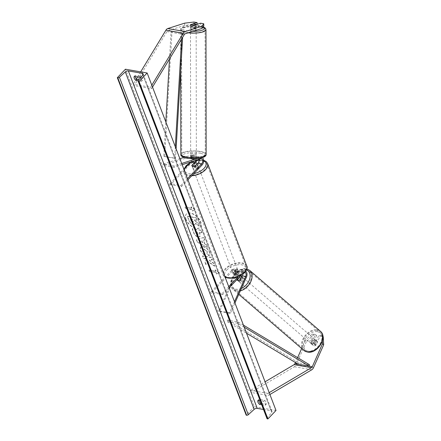 <?xml version="1.0" encoding="UTF-8"?>
<svg xmlns="http://www.w3.org/2000/svg" width="441" height="441" viewBox="0 0 441 441"><rect width="100%" height="100%" fill="white"/><g stroke="black" fill="none" stroke-linecap="round" stroke-linejoin="round"><path stroke-width="0.33" stroke-dasharray="2.21 1.65" d="M184.636 23.158L184.707 25.363L193.968 24.255L197.155 24.812L190.556 26.923A2.844 0.689 -1.9 0 0 190.551 26.967A2.844 0.689 -1.9 0 0 191.559 27.458A2.844 0.689 -1.9 0 0 194.029 27.529L193.952 25.324M184.707 25.363L167.845 30.754A2.277 1.439 99.9 0 0 167.233 31.162A2.277 1.439 99.9 0 0 166.919 31.576L134.196 85.609L133.193 84.22L136.374 78.972M194.029 27.529L200.627 25.413L200.556 23.208M203.814 25.969L200.627 25.413M140.673 71.872L137.609 76.932M151.803 85.19L150.557 87.241L133.193 84.22M152.514 87.053L151.561 88.63L134.196 85.609M151.561 88.63L150.557 87.241M193.968 24.255L193.897 22.05M197.155 24.812L197.138 24.305M190.556 26.923L190.484 24.806M315.409 334.482L316.577 335.535L313.391 334.984L306.308 341.792L305.139 340.733L312.222 333.925L315.409 334.482L311.418 343.44A2.844 2.045 -47.9 0 0 311.914 344.355A2.844 2.045 -47.9 0 0 312.713 344.735A2.844 2.045 -47.9 0 0 314.891 344.041L318.882 335.083L320.05 336.141L323.236 336.698M311.418 343.44L312.592 344.493A2.844 2.045 -47.9 0 0 313.088 345.413A2.844 2.045 -47.9 0 0 313.887 345.794A2.844 2.045 -47.9 0 0 316.065 345.099L320.05 336.141M305.139 340.733L301.672 348.528M297.62 357.629L295.437 362.524M322.917 336.406L322.068 335.64L322.36 341.125M322.068 335.64L318.882 335.083M306.308 341.792L296.126 364.679A4.548 2.878 -80.1 0 1 295.156 366.162A4.548 2.878 -80.1 0 1 294.434 366.741L250.896 392.44L250.565 390.351L265.063 381.796M269.909 394.491L268.255 395.467L250.896 392.44M269.197 392.628L267.93 393.378L268.255 395.467M267.93 393.378L250.565 390.351M312.222 333.925L313.391 334.984M316.577 335.535L312.592 344.493M314.891 344.041L316.065 345.099M236.922 279.66A2.844 2.045 132.1 0 1 236.784 279.225L237.517 279.886A2.844 2.045 -47.9 0 0 238.013 280.807A2.844 2.045 -47.9 0 0 238.813 281.182A2.844 2.045 -47.9 0 0 240.99 280.493L242.782 276.463A4.267 2.696 -80.1 0 0 241.315 270.278A4.267 2.696 -80.1 0 0 239.298 271.105L236.536 273.988A2.844 1.51 159.1 0 1 233.118 273.685A2.844 1.51 159.1 0 1 233.063 273.387L235.825 270.498L232.137 269.859A4.267 2.696 -80.1 0 1 234.154 269.032A4.267 2.696 -80.1 0 1 235.621 275.217L219.458 311.522L230.312 313.413L234.959 302.967M235.825 270.498A4.267 2.696 99.9 0 1 237.842 269.677A4.267 2.696 99.9 0 1 239.309 275.857L237.517 279.886M237.716 277.262L242.985 271.75A4.267 2.696 -80.1 0 1 245.009 270.923A4.267 2.696 -80.1 0 1 245.813 271.287M240.455 275.967L243.415 272.874A2.844 1.797 -80.1 0 1 244.766 272.323A2.844 1.797 -80.1 0 1 244.981 272.384M236.784 279.225L238.575 275.195A2.844 1.797 99.9 0 0 237.6 271.077A2.844 1.797 99.9 0 0 236.255 271.628L233.493 274.511A2.844 1.51 -20.9 0 0 233.548 274.809A2.844 1.51 -20.9 0 0 236.966 275.112L239.728 272.229A2.844 1.797 -80.1 0 1 241.073 271.678A2.844 1.797 -80.1 0 1 242.363 274.754M234.485 301.727L229.579 312.752L230.312 313.413M229.579 312.752L218.725 310.861L219.458 311.522M229.16 287.775L222.644 294.588L222.214 293.463L211.36 291.573L211.79 292.697L232.567 270.983A2.844 1.797 -80.1 0 1 233.912 270.432A2.844 1.797 -80.1 0 1 234.888 274.556L218.725 310.861M211.36 291.573L232.137 269.859M222.644 294.588L211.79 292.697M222.214 293.463L228.73 286.65M240.257 279.831L240.99 280.493M236.966 275.112L236.536 273.988M233.493 274.511L233.063 273.387M198.891 159.361A2.844 1.797 99.9 0 0 197.689 158.065A2.844 1.797 99.9 0 0 197.11 158.11L194.139 159.058A2.844 0.689 178.1 0 1 191.67 158.992A2.844 0.689 178.1 0 1 190.661 158.501A2.844 0.689 178.1 0 1 190.666 158.457L193.638 157.503A2.844 1.797 -80.1 0 1 194.216 157.459A2.844 1.797 -80.1 0 1 195.517 160.441M196.46 160.138A4.267 2.696 -80.1 0 0 194.459 156.059A4.267 2.696 -80.1 0 0 193.588 156.125L190.622 157.079A2.844 0.689 -1.9 0 0 190.617 157.123A2.844 0.689 -1.9 0 0 191.626 157.613A2.844 0.689 -1.9 0 0 194.095 157.68L197.061 156.731A4.267 2.696 99.9 0 1 197.932 156.665L201.62 157.305A4.267 2.696 99.9 0 0 200.749 157.376L196.934 158.595M194.139 159.058L194.095 157.68M181.692 163.473L173.997 165.937L163.142 164.046L179.867 158.694M170.557 184.707L170.127 183.583L180.975 185.474L181.405 186.598L170.557 184.707L191.328 162.994A4.267 2.696 99.9 0 0 192.778 158.495A4.267 2.696 99.9 0 0 190.771 155.419A4.267 2.696 99.9 0 0 189.9 155.486L183.891 157.409M202.182 164.884L198.489 164.239A4.267 2.696 99.9 0 0 199.938 159.747A4.267 2.696 99.9 0 0 197.932 156.665M202.375 157.63A4.267 2.696 99.9 0 0 201.62 157.305M182.166 164.714L174.041 167.315L173.997 165.937M174.041 167.315L163.192 165.425L163.142 164.046M190.826 161.941L190.898 161.869A2.844 1.797 99.9 0 0 191.863 158.87A2.844 1.797 99.9 0 0 190.523 156.82A2.844 1.797 99.9 0 0 189.944 156.864L163.192 165.425M170.127 183.583L183.88 169.201M180.975 185.474L187.497 178.66M198.489 164.239L195.732 167.122A2.844 1.51 159.1 0 1 192.315 166.819A2.844 1.51 159.1 0 1 192.259 166.522L195.016 163.633L191.328 162.994M181.405 186.598L187.921 179.785M195.55 162.944A4.267 2.696 -80.1 0 1 195.016 163.633M195.302 165.998L195.732 167.122M191.901 165.584L192.259 166.522M190.666 158.457L190.622 157.079M197.568 167.304A2.844 1.51 159.1 0 1 194.806 168.633A2.844 1.51 159.1 0 1 192.739 167.944A2.844 1.51 159.1 0 1 193.224 166.549A2.844 1.51 159.1 0 1 195.991 165.226A2.844 1.51 159.1 0 1 198.053 165.915A2.844 1.51 159.1 0 1 197.568 167.304M194.9 166.158L195.413 167.503A2.844 1.51 -20.9 0 0 197.226 166.406A2.844 1.51 -20.9 0 0 197.733 165.083L197.287 163.92M194.178 163.203L194.696 164.554A2.844 1.51 -20.9 0 0 192.882 165.651A2.844 1.51 -20.9 0 0 192.375 166.974L191.863 165.629M237.517 271.921A2.844 1.51 159.1 0 1 234.75 273.249A2.844 1.51 159.1 0 1 232.688 272.56A2.844 1.51 159.1 0 1 233.173 271.165A2.844 1.51 159.1 0 1 235.941 269.842A2.844 1.51 159.1 0 1 238.002 270.531A2.844 1.51 159.1 0 1 237.517 271.921M232.688 272.56L233.548 274.809A2.844 1.51 159.1 0 0 236.563 275.272L236.051 273.922A2.844 1.51 -20.9 0 0 237.859 272.825A2.844 1.51 -20.9 0 0 238.366 271.496L238.884 272.847A2.844 1.51 159.1 0 0 238.862 272.781A2.844 1.51 159.1 0 0 235.847 272.317L235.329 270.967A2.844 1.51 -20.9 0 0 233.521 272.069A2.844 1.51 -20.9 0 0 233.013 273.392L233.526 274.743A2.844 1.51 159.1 0 0 233.548 274.809L233.118 273.685M236.563 275.272L238.884 272.847M235.847 272.317L233.526 274.743M192.375 166.974L194.696 164.554M197.733 165.083L195.413 167.503M238.366 271.496L236.051 273.922M233.013 273.392L235.329 270.967M232.749 270.041A2.844 1.51 159.1 0 1 235.511 268.718A2.844 1.51 159.1 0 1 237.572 269.407A2.844 1.51 159.1 0 1 237.087 270.796A2.844 1.51 159.1 0 1 234.325 272.125A2.844 1.51 159.1 0 1 232.258 271.435A2.844 1.51 159.1 0 1 232.749 270.041M197.998 168.434A2.844 1.51 -20.9 0 0 198.483 167.04A2.844 1.51 -20.9 0 0 196.421 166.351A2.844 1.51 -20.9 0 0 193.654 167.674A2.844 1.51 -20.9 0 0 193.169 169.068A2.844 1.51 -20.9 0 0 195.231 169.757A2.844 1.51 -20.9 0 0 197.998 168.434M186.863 166.494A11.742 6.24 -20.9 0 0 184.856 172.244A11.742 6.24 -20.9 0 0 193.373 175.088A11.742 6.24 -20.9 0 0 204.789 169.614A11.742 6.24 -20.9 0 0 206.796 163.865A11.742 6.24 -20.9 0 0 198.279 161.02A11.742 6.24 -20.9 0 0 186.863 166.494M243.879 271.981A11.742 6.24 159.1 0 1 232.462 277.455A11.742 6.24 159.1 0 1 223.945 274.611A11.742 6.24 159.1 0 1 225.952 268.861A11.742 6.24 159.1 0 1 237.368 263.387A11.742 6.24 159.1 0 1 245.885 266.232A11.742 6.24 159.1 0 1 243.879 271.981M191.488 28.924A2.844 0.766 179.9 0 1 190.479 28.345A2.844 0.766 179.9 0 1 192.122 27.645A2.844 0.766 179.9 0 1 195.154 27.75A2.844 0.766 179.9 0 1 196.162 28.334A2.844 0.766 179.9 0 1 194.52 29.029A2.844 0.766 179.9 0 1 191.488 28.924M193.533 28.009L196.151 27.171A2.844 0.766 179.9 0 1 196.162 27.243A2.844 0.766 179.9 0 1 193.533 28.009L193.527 25.539A2.844 0.766 179.9 0 1 191.482 25.369A2.844 0.766 179.9 0 1 190.484 24.856L190.501 24.85M196.107 24.63A2.844 0.766 179.9 0 1 196.146 24.702L196.151 27.171M193.527 25.539L196.146 24.702M190.49 27.32A2.844 0.766 179.9 0 1 190.479 27.248A2.844 0.766 179.9 0 1 193.108 26.482L190.49 27.32L190.484 24.856M193.103 24.018L193.108 26.482M191.664 156.252A2.844 0.766 179.9 0 1 190.655 155.673A2.844 0.766 179.9 0 1 192.304 154.973A2.844 0.766 179.9 0 1 195.335 155.078A2.844 0.766 179.9 0 1 196.344 155.662A2.844 0.766 179.9 0 1 194.696 156.357A2.844 0.766 179.9 0 1 191.664 156.252M193.715 158.738L193.715 157.525L196.333 156.687L196.333 158.33L193.715 159.168A2.844 0.766 179.9 0 1 191.67 158.992A2.844 0.766 179.9 0 1 190.672 158.479L190.672 156.836A2.844 0.766 179.9 0 1 190.661 156.764A2.844 0.766 179.9 0 1 193.29 155.998L190.672 156.836M196.333 156.687A2.844 0.766 179.9 0 1 196.344 156.759A2.844 0.766 179.9 0 1 193.715 157.525M193.29 155.998L193.29 157.641A2.844 0.766 179.9 0 1 195.335 157.817A2.844 0.766 179.9 0 1 196.333 158.33M193.29 157.641L190.672 158.479M195.33 153.711A2.844 0.766 179.9 0 1 196.339 154.295A2.844 0.766 179.9 0 1 194.696 154.989A2.844 0.766 179.9 0 1 191.664 154.885A2.844 0.766 179.9 0 1 190.655 154.3A2.844 0.766 179.9 0 1 192.298 153.606A2.844 0.766 179.9 0 1 195.33 153.711M191.488 30.297A2.844 0.766 -0.1 0 0 194.52 30.401A2.844 0.766 -0.1 0 0 196.168 29.707A2.844 0.766 -0.1 0 0 195.159 29.123A2.844 0.766 -0.1 0 0 192.127 29.018A2.844 0.766 -0.1 0 0 190.479 29.712A2.844 0.766 -0.1 0 0 191.488 30.297M200.898 27.287A11.742 3.159 -0.1 0 0 188.373 26.851A11.742 3.159 -0.1 0 0 181.582 29.723A11.742 3.159 -0.1 0 0 185.749 32.132A11.742 3.159 -0.1 0 0 198.274 32.568A11.742 3.159 -0.1 0 0 205.065 29.69A11.742 3.159 -0.1 0 0 200.898 27.287M185.926 156.72A11.742 3.159 179.9 0 1 181.758 154.311A11.742 3.159 179.9 0 1 188.55 151.439A11.742 3.159 179.9 0 1 201.074 151.875A11.742 3.159 179.9 0 1 205.241 154.278A11.742 3.159 179.9 0 1 198.444 157.156A11.742 3.159 179.9 0 1 185.926 156.72M185.904 219.524A9.586 5.408 43.7 0 1 186.295 214.172A9.586 5.408 43.7 0 1 193.693 214.458A9.586 5.408 43.7 0 1 200.545 222.071A9.586 5.408 43.7 0 1 200.153 227.424A9.586 5.408 43.7 0 1 192.761 227.137A9.586 5.408 43.7 0 1 185.904 219.524M186.069 219.353A9.586 5.408 43.7 0 1 186.46 214.001A9.586 5.408 43.7 0 1 193.853 214.287A9.586 5.408 43.7 0 1 200.71 221.9A9.586 5.408 43.7 0 1 200.319 227.258A9.586 5.408 43.7 0 1 192.926 226.966A9.586 5.408 43.7 0 1 186.069 219.353M276.011 410.466L254.308 406.69L125.442 69.215M209.073 255.62L209.321 255.389L209.073 255.62C209.999 255.074 210.148 253.862 209.508 251.976C208.229 249.11 206.14 247.302 203.246 246.552L200.71 247.12L200.517 250.505L203.786 254.639L204.47 253.007L202.706 250.863L202.81 249.408L204.205 249.121L207.342 251.673L207.066 253.52L209.073 255.62M203.626 254.81L204.31 253.178L202.54 251.034L202.651 249.578L204.018 249.286L207.182 251.839L206.901 253.691L207.099 253.481L206.901 253.691L208.907 255.791C209.839 255.245 209.982 254.033 209.348 252.147C208.064 249.281 205.975 247.473 203.086 246.723L200.55 247.291L200.357 250.675L203.786 254.639M198.312 236.85L200.021 236.514L199.988 233.532L199.514 232.297L201.995 232.727L201.046 230.235L192.364 228.725L193.836 232.578C194.801 234.976 196.295 236.398 198.312 236.85L199.861 236.685L199.514 232.297M208.428 261.662L205.991 264.418L204.867 261.463L207.204 258.977L203.681 258.365L202.728 255.868L211.41 257.384L212.364 259.876L210.12 259.484L209.486 260.229L213.576 263.051L214.717 266.044L208.428 261.662L205.991 264.418M135.029 76.486A3.556 2.007 43.7 0 1 135.277 75.339L140.916 76.326A3.556 2.007 43.7 0 1 142.52 78.492A3.556 2.007 43.7 0 1 142.465 80.372L138.909 79.755M261.221 403.482L266.177 404.342A3.556 2.007 -136.3 0 0 266.232 402.462A3.556 2.007 -136.3 0 0 264.633 400.296L258.988 399.314A3.556 2.007 -136.3 0 0 258.74 400.456M191.697 208.235L191.179 206.89L195.335 209.503L192.728 210.936L192.21 209.585L185.7 208.455L185.187 207.105L191.697 208.235L185.187 207.105M216.785 273.933L219.392 272.494L215.236 269.881L215.754 271.232L209.238 270.096L209.756 271.447L216.266 272.582L216.619 274.104L219.392 272.494M204.789 243.807L203.455 240.317L204.756 239.954L203.77 237.379L196.537 239.672L197.447 242.059L207.59 247.384L206.575 244.722L204.624 243.972L203.455 240.317M261.706 404.755L265.201 405.362A3.556 2.007 -136.3 0 0 265.262 403.482A3.556 2.007 -136.3 0 0 263.657 401.31L260.157 400.704M265.201 405.362L266.177 404.342M140.475 77.848A3.556 2.007 43.7 0 1 141.55 79.512A3.556 2.007 43.7 0 1 141.489 81.392L142.465 80.372M263.509 409.48L271.132 410.803A2.414 1.284 159.1 0 1 272.009 411.387A2.414 1.284 159.1 0 1 271.717 412.434L267.136 418.007A1.279 0.678 -20.9 0 0 266.976 418.564M141.489 81.392L138.11 80.802M254.308 406.69L246.194 415.168M139.946 77.34L140.916 76.326M134.301 76.359L135.277 75.339M258.013 400.329L258.988 399.314M263.657 401.31L264.633 400.296M199.2 226.178L198.097 223.295L194.768 221.018L194.354 219.921L196.989 220.384L196.03 217.882L187.331 216.366L188.963 220.632L191.025 223.736L193.384 224.888L194.972 224.563L195.346 223.499L199.2 226.178L198.263 223.124L194.933 220.847L194.514 219.756L197.149 220.213L196.195 217.711L187.497 216.2L189.123 220.461L191.19 223.565L193.544 224.717L195.137 224.392L195.506 223.328L199.365 226.007M185.022 207.276L185.7 208.455M191.532 208.406L191.019 207.055L195.176 209.673L192.563 211.107L192.21 209.585M192.05 209.756L185.54 208.621M219.232 272.665L215.236 269.881M215.076 270.052L215.754 271.232M215.588 271.402L209.238 270.096M216.266 272.582L209.756 271.447M209.591 271.617L209.078 270.267M216.107 272.753L216.619 274.104M205.831 264.589L204.701 261.634L207.038 259.148L203.522 258.531L202.568 256.039L211.25 257.55L212.204 260.047L209.955 259.655L209.326 260.394L213.411 263.222L214.717 266.044M214.558 266.215L208.262 261.833M199.354 232.468L201.995 232.727M201.835 232.898L201.046 230.235M200.881 230.406L192.364 228.725M192.199 228.89L193.671 232.749C194.641 235.141 196.135 236.569 198.152 237.021M197.309 234.546L195.622 232.909L195.176 231.74L197.469 232.137L197.932 234.425L197.309 234.546L195.335 231.569L197.629 231.966L198.097 234.254L197.474 234.375M203.295 240.488L204.756 239.954M204.591 240.125L203.77 237.379M203.61 237.55L196.537 239.672M196.372 239.843L197.447 242.059M197.287 242.23L207.59 247.384M207.43 247.55L206.575 244.722M206.416 244.893L204.624 243.972M201.724 240.929L202.491 242.936L199.657 241.514L201.89 240.758L202.656 242.765L199.823 241.343L201.89 240.758M192.734 222.231L191.162 220.698L190.534 219.061L192.623 219.425L193.279 222.121L192.574 222.402L190.997 220.864L190.534 219.061M190.374 219.232L192.463 219.596L193.092 221.244L193.119 222.292L192.574 222.402M311.804 344.002A2.844 1.973 130.7 0 1 311.054 343.666A2.844 1.973 130.7 0 1 311.07 340.689A2.844 1.973 130.7 0 1 314.02 339.024A2.844 1.973 130.7 0 1 314.764 339.361A2.844 1.973 130.7 0 1 314.753 342.337A2.844 1.973 130.7 0 1 311.804 344.002M312.845 340.044L314.246 341.246A2.844 1.973 130.7 0 1 316.037 340.761A2.844 1.973 130.7 0 1 316.781 341.097A2.844 1.973 130.7 0 1 317.195 341.698L315.613 345.253A2.844 1.973 130.7 0 1 313.821 345.738A2.844 1.973 130.7 0 1 313.071 345.402A2.844 1.973 130.7 0 1 312.663 344.801L311.263 343.6A2.844 1.973 130.7 0 1 312.845 340.044L311.263 343.6M314.246 341.246L312.663 344.801M315.613 345.253L314.218 344.052L315.8 340.496A2.844 1.973 130.7 0 1 314.218 344.052M315.8 340.496L317.195 341.698M239.628 281.86A2.844 1.973 130.7 0 1 238.884 281.523A2.844 1.973 130.7 0 1 238.901 278.547A2.844 1.973 130.7 0 1 241.844 276.882A2.844 1.973 130.7 0 1 242.594 277.218A2.844 1.973 130.7 0 1 242.578 280.195A2.844 1.973 130.7 0 1 239.628 281.86M238.079 280.52A2.844 1.973 130.7 0 1 237.33 280.189A2.844 1.973 130.7 0 1 237.308 280.167M236.944 279.644A2.844 1.973 130.7 0 1 236.916 279.583L237.848 280.388A2.844 1.973 130.7 0 1 239.43 276.832L237.848 280.388M240.852 275.741A2.844 1.973 130.7 0 0 240.295 275.548A2.844 1.973 130.7 0 0 238.498 276.033L239.43 276.832M242.385 277.284A2.844 1.973 130.7 0 1 240.803 280.84L242.385 277.284L241.668 276.667M239.915 280.074L240.803 280.84M238.498 276.033L236.916 279.583M240.406 282.527A2.844 1.973 130.7 0 1 239.661 282.196A2.844 1.973 130.7 0 1 239.672 279.219A2.844 1.973 130.7 0 1 242.622 277.549A2.844 1.973 130.7 0 1 243.371 277.885A2.844 1.973 130.7 0 1 243.355 280.862A2.844 1.973 130.7 0 1 240.406 282.527M313.242 338.357A2.844 1.973 -49.3 0 0 310.293 340.022A2.844 1.973 -49.3 0 0 310.282 342.999A2.844 1.973 -49.3 0 0 311.026 343.335A2.844 1.973 -49.3 0 0 313.975 341.665A2.844 1.973 -49.3 0 0 313.992 338.688A2.844 1.973 -49.3 0 0 313.242 338.357M316.71 330.568A11.742 8.142 -49.3 0 0 304.538 337.448A11.742 8.142 -49.3 0 0 304.472 349.741A11.742 8.142 -49.3 0 0 307.559 351.124A11.742 8.142 -49.3 0 0 319.731 344.239A11.742 8.142 -49.3 0 0 319.797 331.946A11.742 8.142 -49.3 0 0 316.71 330.568M246.089 269.76A11.742 8.142 130.7 0 1 249.176 271.143A11.742 8.142 130.7 0 1 249.11 283.436A11.742 8.142 130.7 0 1 236.938 290.316A11.742 8.142 130.7 0 1 233.851 288.938A11.742 8.142 130.7 0 1 233.917 276.645A11.742 8.142 130.7 0 1 246.089 269.76M181.615 39.001L181.951 33.213L171.102 31.322L169.482 59.033M175.325 146.792L174.653 158.302L163.798 156.412L165.816 121.887M176.113 148.86L175.568 158.203L163.798 156.412M175.568 158.203L174.653 158.302M181.951 33.213L182.866 33.114L172.012 31.223L164.714 156.312M182.866 33.114L182.618 37.342M171.102 31.322L172.012 31.223M244.22 327.211L237.649 323.275L226.801 321.384L246.508 333.198M243.432 325.149L238.096 321.952L227.247 320.061L226.801 321.384M238.096 321.952L237.649 323.275M309.505 364.751L298.656 362.86L227.247 320.061M298.21 364.189L298.656 362.86M185.209 33.781L167.845 30.754M184.283 34.596L166.919 31.576M313.49 367.7L296.126 364.679M311.798 369.767L294.434 366.741M239.309 275.857L235.621 275.217M246.475 277.108L242.782 276.463M242.985 271.75L239.298 271.105M243.415 272.874L239.728 272.229M238.575 275.195L234.888 274.556M236.255 271.628L232.567 270.983M193.588 156.125L189.9 155.486M200.749 157.376L197.061 156.731M200.798 158.754L197.11 158.11M193.638 157.503L189.944 156.864M203.643 160.767A11.229 5.97 -20.9 0 0 199.023 160.083M196.427 160.425A11.229 5.97 -20.9 0 0 189.68 163.142M191.769 175.766A12.651 6.725 159.1 0 1 184.007 172.569A12.651 6.725 159.1 0 1 186.168 166.373A12.651 6.725 159.1 0 1 198.467 160.474A12.651 6.725 159.1 0 1 207.645 163.539M246.734 265.906A12.651 6.725 -20.9 0 0 237.561 262.842A12.651 6.725 -20.9 0 0 225.257 268.74A12.651 6.725 -20.9 0 0 223.096 274.93A12.651 6.725 -20.9 0 0 225.081 277.091M226.773 270.052A11.229 5.97 159.1 0 1 241.756 264.843A11.229 5.97 159.1 0 1 243.917 273.04A11.229 5.97 159.1 0 1 228.934 278.243A11.229 5.97 159.1 0 1 226.773 270.052M185.099 167.927A11.229 5.97 -20.9 0 0 193.919 173.517M203.163 26.873A11.229 3.021 -0.1 0 0 200.567 26.019A11.229 3.021 -0.1 0 0 184.74 26.399A11.229 3.021 -0.1 0 0 186.08 30.655A11.229 3.021 -0.1 0 0 192.783 31.355M188.191 32.827A12.651 3.401 179.9 0 1 185.165 32.32A12.651 3.401 179.9 0 1 180.672 29.729A12.651 3.401 179.9 0 1 187.993 26.631A12.651 3.401 179.9 0 1 201.482 27.099A12.651 3.401 179.9 0 1 205.975 29.69M206.151 154.278A12.651 3.401 -0.1 0 0 201.658 151.687A12.651 3.401 -0.1 0 0 188.164 151.219A12.651 3.401 -0.1 0 0 180.849 154.317M200.743 153.347A11.229 3.021 179.9 0 1 202.083 157.602A11.229 3.021 179.9 0 1 186.256 157.983A11.229 3.021 179.9 0 1 184.917 153.727A11.229 3.021 179.9 0 1 200.743 153.347M271.132 410.803L142.873 74.931M267.136 418.007L138.265 80.538M271.717 412.434L142.851 74.964M317.288 331.682A11.229 7.789 -49.3 0 0 304.582 340.237A11.229 7.789 -49.3 0 0 308.535 351.339A11.229 7.789 -49.3 0 0 321.241 342.789A11.229 7.789 -49.3 0 0 317.288 331.682M303.882 350.43A12.651 8.776 130.7 0 1 303.948 337.189A12.651 8.776 130.7 0 1 317.062 329.769A12.651 8.776 130.7 0 1 320.392 331.257M249.771 270.454A12.651 8.776 -49.3 0 0 246.442 268.966A12.651 8.776 -49.3 0 0 233.328 276.38A12.651 8.776 -49.3 0 0 233.261 289.627A12.651 8.776 -49.3 0 0 236.585 291.11A12.651 8.776 -49.3 0 0 240.345 290.878M241.453 288.375A11.229 7.789 130.7 0 1 236.365 289.202A11.229 7.789 130.7 0 1 232.407 278.095A11.229 7.789 130.7 0 1 245.113 269.539A11.229 7.789 130.7 0 1 246.541 269.931M190.551 26.967L190.473 24.762M311.914 344.355L311.054 343.666M237.28 280.145L238.013 280.807M245.009 270.923L241.315 270.278M241.073 271.678L244.766 272.323M237.6 271.077L233.912 270.432M237.842 269.677L234.154 269.032M197.689 158.065L201.377 158.705M194.216 157.459L190.523 156.82M194.459 156.059L190.771 155.419M190.661 158.501L190.617 157.123M192.739 167.944L192.315 166.819M203.615 160.215L198.99 159.813M196.454 160.182L190.286 162.503M198.053 165.915L197.193 163.666M184.002 169.079L184.007 172.569L223.096 274.93L225.202 277.411M238.002 270.531L238.862 272.781M237.572 269.407L198.483 167.04M223.945 274.611L184.856 172.244M245.885 266.232L206.796 163.865M232.258 271.435L193.169 169.068M203.268 26.73L200.881 26.002C196.025 25.043 191.107 25.027 186.124 25.942C182.001 27.039 180.182 28.301 180.672 29.729L180.727 69.766M196.162 28.334L196.162 27.243M190.479 27.248L190.479 28.345M196.344 155.662L196.344 156.759M190.655 155.673L190.661 156.764M196.339 154.295L196.168 29.707M181.758 154.311L181.582 29.723M205.241 154.278L205.065 29.69M190.655 154.3L190.479 29.712M143.143 73.917L272.009 411.387M238.785 294.384L233.261 289.627C225.505 283.546 236.348 266.75 246.106 268.806L246.872 268.96M316.781 341.097L314.764 339.361M238.884 281.523L237.33 280.189M242.594 277.218L241.745 276.485M239.661 282.196L310.282 342.999M249.176 271.143L319.797 331.946M233.851 288.938L304.472 349.741M243.371 277.885L313.992 338.688"/><path stroke-width="0.66" d="M197.138 24.305L197.083 22.607L190.479 24.718A2.844 0.689 -1.9 0 0 190.473 24.762A2.844 0.689 -1.9 0 0 191.482 25.253A2.844 0.689 -1.9 0 0 193.952 25.324L200.556 23.208L203.742 23.764L203.814 25.969L202.072 28.384L185.209 33.781A2.277 1.439 99.9 0 0 184.597 34.183A2.277 1.439 99.9 0 0 184.283 34.596L152.514 87.053M202.072 28.384L202 26.179L185.132 31.576A4.548 2.878 99.9 0 0 183.908 32.386A4.548 2.878 99.9 0 0 183.285 33.213L151.803 85.19M197.083 22.607L193.897 22.05L184.636 23.158L167.767 28.555A4.548 2.878 99.9 0 0 166.544 29.36A4.548 2.878 99.9 0 0 165.921 30.186L140.673 71.872M137.609 76.932L136.374 78.972M202 26.179L203.742 23.764M301.672 348.528L297.62 357.629M295.437 362.524L294.952 363.621A2.277 1.439 -80.1 0 1 294.467 364.36A2.277 1.439 -80.1 0 1 294.108 364.652L265.063 381.796M322.36 341.125L322.503 343.76L312.316 366.642A2.277 1.439 -80.1 0 1 311.831 367.386A2.277 1.439 -80.1 0 1 311.473 367.673L269.197 392.628M322.503 343.76L323.672 344.818L323.236 336.698L322.917 336.406M323.672 344.818L313.49 367.7A4.548 2.878 -80.1 0 1 312.52 369.183A4.548 2.878 -80.1 0 1 311.798 369.767L269.909 394.491M242.363 274.754A2.844 1.797 -80.1 0 1 242.048 275.801L240.257 279.831A2.844 2.045 132.1 0 1 238.079 280.52A2.844 2.045 132.1 0 1 237.28 280.145A2.844 2.045 132.1 0 1 236.922 279.66M245.813 271.287A4.267 2.696 -80.1 0 1 246.475 277.108L234.959 302.967M244.981 272.384A2.844 1.797 -80.1 0 1 245.742 276.446L234.485 301.727M229.16 287.775L240.455 275.967M228.73 286.65L237.716 277.262M196.934 158.595L181.692 163.473M183.891 157.409L179.867 158.694M187.921 179.785L202.182 164.884A4.267 2.696 99.9 0 0 202.375 157.63M187.497 178.66L201.752 163.76A2.844 1.797 99.9 0 0 202.717 160.761A2.844 1.797 99.9 0 0 201.377 158.705A2.844 1.797 99.9 0 0 200.798 158.754L182.166 164.714M195.517 160.441A2.844 1.797 -80.1 0 1 194.586 162.508L191.829 165.397A2.844 1.51 -20.9 0 0 191.885 165.695A2.844 1.51 -20.9 0 0 195.302 165.998L198.059 163.115A2.844 1.797 99.9 0 0 198.891 159.361M183.88 169.201L190.826 161.941M196.46 160.138A4.267 2.696 -80.1 0 1 195.55 162.944M197.215 163.732L194.9 166.158A2.844 1.51 159.1 0 1 191.885 165.695A2.844 1.51 159.1 0 1 191.863 165.629L194.178 163.203A2.844 1.51 159.1 0 1 197.193 163.666A2.844 1.51 159.1 0 1 197.215 163.732L197.193 163.666M190.501 24.85L193.103 24.018A2.844 0.766 179.9 0 1 195.148 24.194A2.844 0.766 179.9 0 1 196.107 24.63M193.715 159.168L193.715 158.738M147.145 72.997L125.442 69.215L117.328 77.699L117.78 77.781A1.279 0.678 -20.9 0 0 119.417 77.258L125.283 71.905A2.414 1.284 159.1 0 1 128.375 70.918L142.267 73.333A2.414 1.284 159.1 0 1 143.143 73.917A2.414 1.284 159.1 0 1 142.851 74.964L138.265 80.538A1.279 0.678 -20.9 0 0 138.11 81.094A1.279 0.678 -20.9 0 0 138.573 81.403L139.031 81.48L147.145 72.997L276.011 410.466L267.896 418.95L139.031 81.48M138.909 79.755L136.82 79.391A3.556 2.007 43.7 0 1 135.029 76.486M258.74 400.456A3.556 2.007 -136.3 0 0 260.532 403.361L261.221 403.482M117.328 77.699L246.194 415.168L246.646 415.251A1.279 0.678 -20.9 0 0 248.283 414.727L254.148 409.375A2.414 1.284 159.1 0 1 257.241 408.388L263.509 409.48M138.11 80.802L135.85 80.411A3.556 2.007 43.7 0 1 134.301 76.359L139.946 77.34A3.556 2.007 43.7 0 1 140.475 77.848M260.157 400.704L258.013 400.329A3.556 2.007 -136.3 0 0 259.562 404.38L261.706 404.755M138.11 81.094L266.976 418.564A1.279 0.678 -20.9 0 0 267.444 418.873L267.896 418.95M135.85 80.411L136.82 79.391M259.562 404.38L260.532 403.361M237.308 280.167A2.844 1.973 130.7 0 1 236.944 279.644M240.852 275.741A2.844 1.973 130.7 0 1 241.04 275.879A2.844 1.973 130.7 0 1 241.453 276.485L241.668 276.667M238.079 280.52A2.844 1.973 130.7 0 0 239.871 280.041L239.915 280.074M239.871 280.041L241.453 276.485M181.615 39.001L175.325 146.792M169.482 59.033L165.816 121.887M182.618 37.342L176.113 148.86M246.508 333.198L298.21 364.189L309.058 366.074L244.22 327.211M309.058 366.074L309.505 364.751L243.432 325.149M183.285 33.213L165.921 30.186M185.132 31.576L167.767 28.555M312.316 366.642L294.952 363.621M311.473 367.673L294.108 364.652M245.742 276.446L242.048 275.801M201.752 163.76L198.059 163.115M194.586 162.508L191.003 161.886M193.919 173.517A11.229 5.97 -20.9 0 0 203.974 168.423A11.229 5.97 -20.9 0 0 203.643 160.767M199.023 160.083A11.229 5.97 -20.9 0 0 196.427 160.425M189.68 163.142A11.229 5.97 -20.9 0 0 186.824 165.436A11.229 5.97 -20.9 0 0 185.099 167.927M203.615 160.215L206.201 161.544L207.645 163.539A12.651 6.725 159.1 0 1 205.484 169.735A12.651 6.725 159.1 0 1 191.769 175.766M225.081 277.091A12.651 6.725 -20.9 0 0 244.573 272.103A12.651 6.725 -20.9 0 0 246.734 265.906C247.754 267.169 247.015 269.501 244.518 272.896L234.844 278.166L225.202 277.411M192.783 31.355A11.229 3.021 -0.1 0 0 202.849 29.927A11.229 3.021 -0.1 0 0 203.163 26.873M203.268 26.73L205.517 28.307L205.975 29.69A12.651 3.401 179.9 0 1 188.191 32.827M185.336 156.908A12.651 3.401 -0.1 0 0 198.83 157.376A12.651 3.401 -0.1 0 0 206.151 154.278C206.62 158.473 193.737 159.675 185.942 157.999C182.172 156.979 180.474 155.75 180.849 154.317A12.651 3.401 -0.1 0 0 185.336 156.908M257.241 408.388L128.375 70.918M142.873 74.931L142.267 73.333M246.646 415.251L117.78 77.781M267.444 418.873L138.573 81.403M254.148 409.375L125.283 71.905M248.283 414.727L119.417 77.258M303.882 350.43L307.542 352.078C317.305 354.134 328.143 337.337 320.392 331.257A12.651 8.776 130.7 0 1 320.32 344.504A12.651 8.776 130.7 0 1 307.206 351.918A12.651 8.776 130.7 0 1 303.882 350.43L238.785 294.384M240.345 290.878A12.651 8.776 -49.3 0 0 250.808 281.678A12.651 8.776 -49.3 0 0 249.771 270.454L320.392 331.257M246.541 269.931A11.229 7.789 130.7 0 1 249.744 278.773A11.229 7.789 130.7 0 1 241.453 288.375M198.99 159.813L196.454 160.182M190.286 162.503L186.229 165.579L184.002 169.079M207.645 163.539L246.734 265.906M205.975 29.69L206.151 154.278M180.727 69.766L180.849 154.317M241.745 276.485L241.04 275.879M246.872 268.96L249.771 270.454"/></g></svg>
